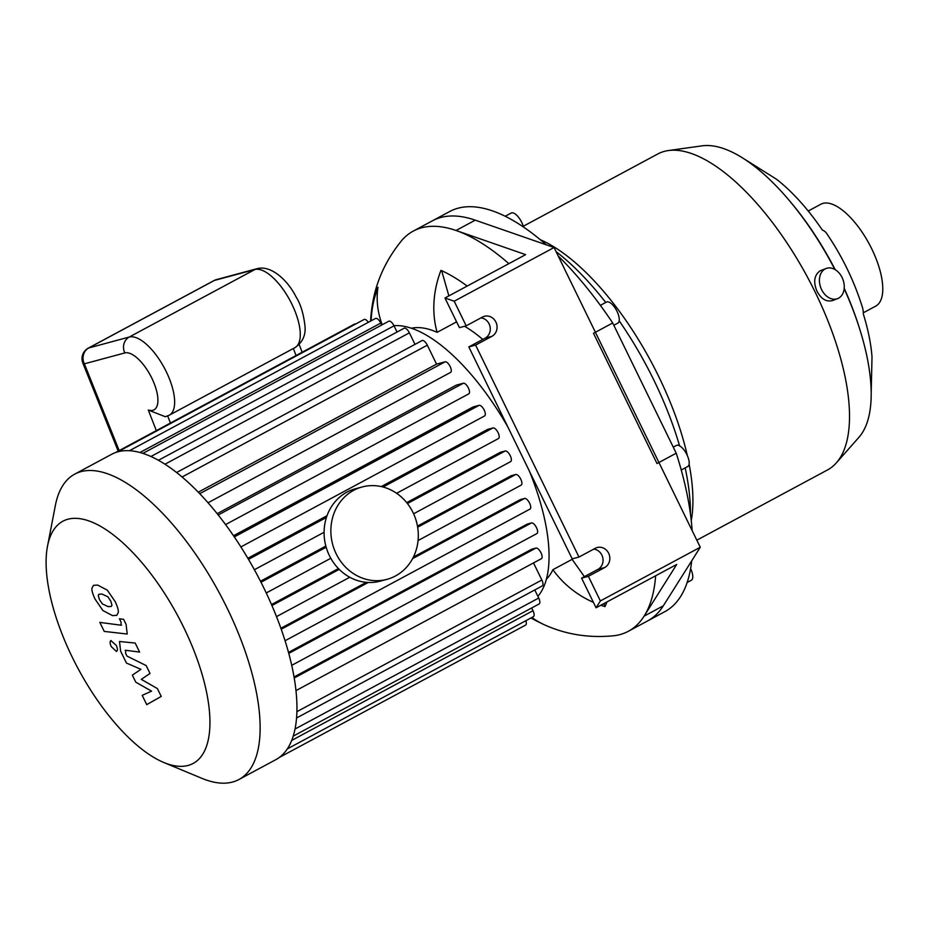 <?xml version="1.0" encoding="UTF-8"?>
<svg xmlns="http://www.w3.org/2000/svg" width="929" height="929" viewBox="0 0 929 929"><rect width="100%" height="100%" fill="white"/><g stroke="black" fill="none" stroke-linecap="round" stroke-linejoin="round"><path stroke-width="1.39" d="M523.445 226.978A11.961 4.9 -118.3 0 0 511.612 212.869A11.961 4.9 -118.3 0 0 511.171 213.043L505.225 216.236M613.814 325.278L617.808 323.129A11.961 4.9 -118.3 0 0 618.47 314.989A11.961 4.9 -118.3 0 0 611.874 304.108A11.961 4.9 -118.3 0 0 606.486 302.064L600.366 305.351M681.236 470.004L687.739 466.509A11.961 4.9 -118.3 0 0 686.914 454.676A11.961 4.9 -118.3 0 0 676.417 445.444L673.258 447.151M687.135 582.506L691.327 580.253A11.961 4.9 -118.3 0 0 692.779 576.363A11.961 4.9 -118.3 0 0 690.607 568.629M612.699 322.978L676.219 453.213L657 463.536L593.492 333.302L612.699 322.978A227.164 93.202 -118.3 0 0 558.201 255.986M871.158 394.163L872.006 356.864A137.155 56.274 -118.3 0 0 863.355 314.083A143.438 56.286 -17.2 0 0 862.356 307.139C854.123 280.883 842.173 256.241 826.496 233.225A143.438 32.782 145.7 0 0 822.386 230.078A137.155 56.274 -118.3 0 0 776.563 179.285L744.977 159.416M821.608 289.627A16.141 11.81 -110.6 0 1 826.16 268.469A16.141 11.81 -110.6 0 1 842.893 279.42A16.141 11.81 -110.6 0 1 837.528 298.673A16.141 11.81 -110.6 0 1 821.608 289.627M837.528 298.673L832.5 300.566C826.357 302.122 821.201 299.045 817.032 291.346C813.154 282.044 814.164 275.216 820.063 270.838L826.16 268.469M696.82 540.19L827.553 469.923A179.332 73.577 -118.3 0 0 836.309 462.909L858.884 437.362A167.383 68.676 -118.3 0 0 844.171 288.675M834.869 269.48A167.383 68.676 -118.3 0 0 702.185 145.83L668.427 150.544A179.332 73.577 -118.3 0 0 664.328 151.381A179.332 73.577 -118.3 0 0 657.744 153.993L523.248 226.281M836.309 462.909A179.332 73.577 -118.3 0 0 807.464 277.121A179.332 73.577 -118.3 0 0 668.427 150.544M691.257 520.612A179.332 73.577 -118.3 0 0 689.109 464.105M687.309 455.512A179.332 73.577 -118.3 0 0 540.272 239.694M690.433 513.888A191.293 78.489 -118.3 0 0 685.172 467.891M679.563 445.815A191.293 78.489 -118.3 0 0 619.167 320.784M605.731 302.471A191.293 78.489 -118.3 0 0 556.088 251.654M546.786 244.989A191.293 78.489 -118.3 0 0 545.416 244.095M546.217 244.791A227.164 93.202 -118.3 0 0 449.752 211.487L430.545 221.81M645.632 621.989L664.839 611.665A227.164 93.202 -118.3 0 0 691.71 560.814M692.14 530.598A227.164 93.202 -118.3 0 0 676.219 453.213M860.149 330.515A162.598 66.714 -118.3 0 0 844.206 288.292M835.217 269.677A162.598 66.714 -118.3 0 0 791.996 203.718M863.331 312.783L875.687 306.14A57.865 23.736 -118.3 0 0 870.496 246.382A57.865 23.736 -118.3 0 0 823.024 203.358A57.865 23.736 -118.3 0 0 820.899 204.206L808.218 211.022M606.904 601.969A203.254 83.389 61.7 0 1 604.965 606.602A88.476 77.153 -155 0 1 600.796 605.255M593.399 602.34A88.476 77.153 -155 0 1 552.906 569.686L572.113 559.363L584.387 576.642M603.641 603.722L605.255 605.975M411.466 328.216A143.472 58.864 61.7 0 1 437.129 332.327L456.336 322.003A143.472 58.864 61.7 0 1 456.766 322.2M464.558 326.265A143.472 58.864 61.7 0 1 482.778 339.422M552.906 569.686A143.472 58.864 61.7 0 1 550.665 573.797A143.472 58.864 61.7 0 1 546.357 579.197M437.129 332.327A88.476 71.243 -65.9 0 1 440.961 270.351A203.254 83.389 61.7 0 1 467.171 286.062M441.658 270.664L448.87 295.898M455.872 320.377L456.336 322.003M377.766 288.629A203.254 83.389 -118.3 0 0 371.112 320.819M370.59 321.109A203.254 83.389 61.7 0 1 371.565 310.367A203.254 83.389 61.7 0 1 377.952 287.316A88.476 77.153 25 0 0 382.191 324.755M371.565 310.367C374.608 284.622 384.711 261.27 401.885 240.309A227.164 93.202 61.7 0 1 413.254 231.1A227.164 93.202 61.7 0 1 456.034 230.485A227.164 93.202 61.7 0 1 508.86 263.65M655.653 575.759A227.164 93.202 61.7 0 1 644.122 616.124A227.164 93.202 61.7 0 1 628.341 631.279A227.164 93.202 61.7 0 1 614.394 635.691C587.442 638.455 562.382 633.996 539.238 622.314A203.254 83.389 61.7 0 1 530.982 617.948M531.934 617.437A88.476 71.243 114.1 0 0 541.955 623.58A203.254 83.389 61.7 0 1 539.238 622.314M531.516 617.657A203.254 83.389 -118.3 0 0 534.872 619.538M628.341 631.279L647.548 620.955A227.164 93.202 -118.3 0 0 663.329 605.801L700.269 547.251L554.067 247.52L475.242 220.161L456.034 230.485L525.628 254.639L444.956 298L454.188 301.205L466.195 325.824L482.523 317.044A10.765 9.766 -105.1 0 1 484.427 316.29A10.765 9.766 -105.1 0 1 496.318 323.071A10.765 9.766 -105.1 0 1 491.929 336.321L475.602 345.089L578.976 557.052L595.303 548.273A10.765 9.766 -105.1 0 1 597.208 547.518A10.765 9.766 -105.1 0 1 609.087 554.288A10.765 9.766 -105.1 0 1 604.698 567.538L588.371 576.317L581.6 578.14L597.928 569.372A10.765 9.766 74.9 0 0 602.816 557.899A10.765 9.766 74.9 0 0 593.77 549.097M588.371 576.317L600.378 600.935L596.058 607.798L676.73 564.437L644.122 616.124L663.329 605.801M475.602 345.089L468.82 346.923L572.194 558.875L578.976 557.052M596.058 607.798L581.6 578.14M700.269 547.251L600.378 600.935M554.067 247.52L454.188 301.205M468.82 346.923L485.147 338.144A10.765 9.766 74.9 0 0 490.047 326.671A10.765 9.766 74.9 0 0 481.001 317.869M444.956 298L459.425 327.647L466.195 325.824M475.242 220.161A227.164 93.202 -118.3 0 0 432.461 220.777L413.254 231.1M537.879 596.313A155.422 63.764 -118.3 0 0 529.286 470.887M507.966 427.166A155.422 63.764 -118.3 0 0 393.977 325.696M217.177 513.667L456.325 385.129L463.327 383.247A5.98 2.45 61.7 0 1 468.239 387.683A5.98 2.45 61.7 0 1 468.773 393.861A5.98 2.45 61.7 0 1 468.553 393.942M233.504 535.731L473.116 406.948L479.143 405.323A5.98 2.45 61.7 0 1 484.044 409.77A5.98 2.45 61.7 0 1 484.59 415.948A5.98 2.45 61.7 0 1 484.369 416.029M247.846 558.271L327.02 515.723M381.25 486.564L487.667 429.372L493.032 427.921A5.98 2.45 61.7 0 1 497.932 432.368A5.98 2.45 61.7 0 1 498.478 438.546A5.98 2.45 61.7 0 1 498.258 438.627M260.48 581.217L325.847 546.089M406.705 502.624L500.325 452.307L505.213 450.983A5.98 2.45 -118.3 0 1 510.114 455.431A5.98 2.45 -118.3 0 1 510.648 461.608A5.98 2.45 -118.3 0 1 510.439 461.69M271.489 604.558L338.423 568.583M417.458 526.093L511.205 475.718L515.746 474.487A5.98 2.45 -118.3 0 1 520.646 478.934A5.98 2.45 -118.3 0 1 521.181 485.112A5.98 2.45 -118.3 0 1 520.972 485.193M280.883 628.283L366.34 582.344M413.405 557.052L520.263 499.616L524.571 498.455A5.98 2.45 -118.3 0 1 529.472 502.903A5.98 2.45 -118.3 0 1 530.006 509.08A5.98 2.45 -118.3 0 1 529.785 509.162M288.501 652.402L527.266 524.072L531.469 522.946A5.98 2.45 -118.3 0 1 536.37 527.382A5.98 2.45 -118.3 0 1 536.904 533.56A5.98 2.45 -118.3 0 1 536.683 533.641M294.04 676.962L531.69 549.225L535.952 548.075A5.98 2.45 -118.3 0 1 540.864 552.523A5.98 2.45 -118.3 0 1 541.398 558.689A5.98 2.45 -118.3 0 1 541.177 558.782M115.463 452.586L354.46 324.128A5.98 2.45 61.7 0 1 355.517 324.093M368.337 322.317A5.98 2.45 -118.3 0 0 364.11 319.471L117.867 451.819M163.783 762.488L201.93 778.351A173.363 71.127 -118.3 0 0 238.892 779.524L275.762 759.701A173.363 71.127 -118.3 0 0 279.385 757.402A173.363 71.127 -118.3 0 0 287.467 748.669A173.363 71.127 -118.3 0 0 293.401 735.524A173.363 71.127 -118.3 0 0 296.641 716.863A173.363 71.127 -118.3 0 0 295.747 688.644A173.363 71.127 -118.3 0 0 291.102 662.609A173.363 71.127 -118.3 0 0 283.949 637.259A173.363 71.127 -118.3 0 0 274.81 612.432A173.363 71.127 -118.3 0 0 263.906 588.092A173.363 71.127 -118.3 0 0 251.294 564.205A173.363 71.127 -118.3 0 0 236.907 540.794A173.363 71.127 -118.3 0 0 220.533 517.929A173.363 71.127 -118.3 0 0 201.663 495.726A173.363 71.127 -118.3 0 0 178.008 473.639A173.363 71.127 -118.3 0 0 159.44 460.854A173.363 71.127 -118.3 0 0 143.554 453.596A173.363 71.127 -118.3 0 0 129.816 450.728A173.363 71.127 -118.3 0 0 117.983 451.784A173.363 71.127 -118.3 0 0 111.619 454.304L74.738 474.127A173.363 71.127 -118.3 0 0 55.334 505.608L47.518 546.171A137.492 56.414 -118.3 0 0 78.315 669.019A137.492 56.414 -118.3 0 0 163.783 762.488A137.492 56.414 -118.3 0 0 193.801 650.265A137.492 56.414 -118.3 0 0 67.956 519.206A137.492 56.414 -118.3 0 0 47.518 546.171M198.272 492.184L436.549 364.122L445.107 361.811A5.98 2.45 61.7 0 1 450.019 366.258A5.98 2.45 61.7 0 1 450.553 372.424A5.98 2.45 61.7 0 1 450.333 372.517M436.549 364.122L427.317 345.182A5.98 2.45 -118.3 0 0 422.056 340.571L176.58 472.513M533.513 562.928L541.851 580.021A5.98 2.45 61.7 0 1 542.257 585.932L296.548 718.001M531.655 607.972L532.991 610.725A5.98 2.45 61.7 0 1 533.409 616.647L287.305 748.913M534.779 589.95L538.715 598.032A5.98 2.45 61.7 0 1 539.134 603.955L293.216 736.128M525.837 620.711A5.98 2.45 61.7 0 1 525.605 625.078L279.327 757.449M397.066 332.025L394.035 325.824A5.98 2.45 -118.3 0 0 388.786 321.213L142.892 453.375M414.996 344.369L409.375 332.849A5.98 2.45 -118.3 0 0 404.127 328.227L158.429 460.285M381.726 325.011L380.774 323.071A5.98 2.45 -118.3 0 0 375.525 318.45L129.456 450.704M238.892 779.524A173.363 71.127 -118.3 0 0 223.32 600.506A173.363 71.127 -118.3 0 0 81.113 471.607A173.363 71.127 -118.3 0 0 74.738 474.127M157.384 688.563L141.289 679.366L150.01 673.444L146.167 665.57L126.948 656.071L125.578 653.273L125.798 650.3L139.594 652.077L135.204 643.065L119.504 641.486L120.607 651.09L126.437 663.027L140.941 669.333L132.336 675.128L135.773 682.176L151.578 691.141L142.195 695.345L146.736 704.646L161.228 696.436L157.384 688.563M125.125 650.381L125.798 650.3M98.265 595.524L99.461 599.635L102.353 603.908L108.147 606.625L111.213 606.486L111.956 605.174L110.795 601.133L107.869 596.79L102.027 594.072L99.008 594.2L98.265 595.524M102.887 610.527L112.548 615.625L116.764 615.346L118.25 612.559C118.657 610.597 117.646 606.985 115.242 601.725L107.334 590.17L97.638 585.061L93.457 585.351L91.971 588.138C91.576 590.124 92.598 593.77 95.013 599.042L102.887 610.527M104.245 631.418L127.203 634.031L126.112 624.462L123.615 619.329L119.446 618.784L121.13 622.244L120.909 625.194L99.844 622.407L104.245 631.418M121.583 625.124L120.909 625.194M111.085 640.511C109.727 641.231 109.785 643.274 111.271 646.642L116.415 651.438C117.762 650.718 117.704 648.674 116.218 645.307L110.853 640.604M148.315 410.037L165.316 416.738L169.252 415.205A44 18.046 -118.3 0 0 165.304 369.765A44 18.046 -118.3 0 0 129.212 337.053A11.961 10.858 74.9 0 0 124.834 352.927A32.039 13.145 -118.3 0 1 153.761 382.469A32.039 13.145 -118.3 0 1 148.315 410.037L156.327 430.626M118.18 451.122L82.867 363.123A11.961 2.868 -21.9 0 0 84.365 363.831A11.961 10.858 -105.1 0 1 88.743 347.957L214.367 280.442L254.836 269.538A44 18.046 61.7 0 1 290.928 302.25A44 18.046 61.7 0 1 294.876 347.69L169.252 415.205M362.147 486.97L355.366 488.793A47.82 43.408 74.9 0 0 325.893 546.264A47.82 43.408 74.9 0 0 380.251 581.148L387.033 579.324A47.82 43.408 74.9 0 0 412.999 512.494A47.82 43.408 74.9 0 0 362.147 486.97A47.82 43.408 74.9 0 0 332.663 544.44A47.82 43.408 74.9 0 0 387.033 579.324M604.698 567.538L597.928 569.372M491.929 336.321L485.147 338.144M199.735 493.694L445.107 361.811M234.305 536.916L479.143 405.323M218.222 514.98L463.327 383.247M248.496 559.363L326.416 517.476M383.085 487.017L493.032 427.921M261.003 582.251L326.16 547.227M407.436 503.541L505.213 450.983M182.084 476.995L427.317 345.182M296.897 711.672L541.851 580.021M291.694 740.425L532.991 610.725M295.027 729.021L538.715 598.032M150.916 456.499L394.035 325.824M164.967 464.21L409.375 332.849M139.965 452.504L380.774 323.071M294.214 678.007L535.952 548.075M281.232 629.247L368.256 582.471M412.581 558.643L524.571 498.455M288.768 653.389L531.469 522.946M271.918 605.545L339.213 569.372M417.655 527.219L515.746 474.487M293.332 348.514L296.061 355.517M170.437 423.032L167.684 415.948M294.876 347.69C302.239 342.673 305.641 335.764 305.084 326.962C303.678 314.107 300.682 304.108 296.107 296.966C287.758 280.175 270.943 264.777 256.938 268.702A11.961 10.858 74.9 0 0 254.836 269.538L129.212 337.053L88.743 347.957A11.961 4.9 -118.3 0 0 88.301 348.131A11.961 11.961 0 0 0 82.867 363.123M119.179 450.588L84.365 363.831L124.834 352.927M214.367 280.442A11.961 10.858 -105.1 0 1 216.469 279.606A11.961 11.961 0 0 0 213.925 280.616A11.961 4.9 61.7 0 1 214.367 280.442M450.553 372.424L208.038 502.775M484.59 415.948L240.89 546.926M468.773 393.861L225.561 524.583M498.478 438.546L396.613 493.287M324.082 532.271L254.383 569.732M266.251 592.969L330.782 558.283M413.602 513.772L510.648 461.608M295.968 690.607L541.398 558.689M285.064 640.731L530.006 509.08M291.718 665.338L536.904 533.56M276.494 616.624L349.745 577.257M418.062 540.539L521.181 485.112M302.157 352.242L299.138 344.473M88.301 348.131L213.925 280.616M256.938 268.702L216.469 279.606"/></g></svg>
